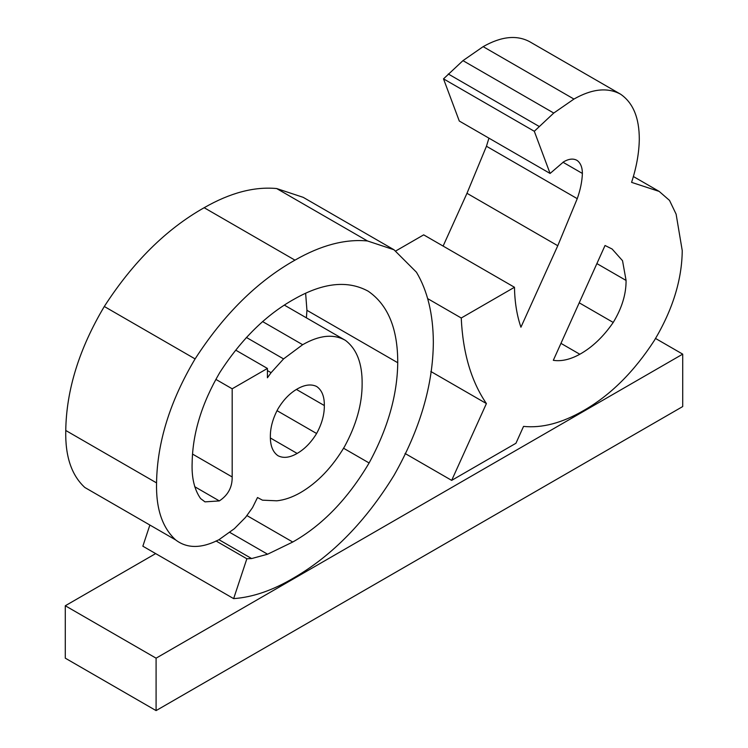 <?xml version="1.0" encoding="UTF-8"?>
<svg xmlns="http://www.w3.org/2000/svg" width="748" height="748" viewBox="0 0 748 748"><rect width="100%" height="100%" fill="white"/><g stroke="black" fill="none" stroke-linecap="round" stroke-linejoin="round"><path stroke-width="1.12" d="M626.076 280.444C626.179 294.142 621.897 308.139 613.229 322.444C603.374 336.731 592.238 347.334 579.822 354.253C570.247 359.536 561.411 361.565 553.314 360.321L605.038 245.494L612.116 249.019L622.532 260.706L626.076 280.444L596.885 263.595M613.229 322.444L579.223 302.809M579.822 354.253L560.953 343.36M461.245 318.003C462.825 352.785 471.212 381.302 486.406 403.565L451.67 480.375L515.942 443.265L523.544 426.397C542.029 428.295 562.01 423.041 583.496 410.624C610.265 395.393 633.883 372.008 654.341 340.471C672.62 309.878 681.924 279.93 682.241 250.608L676.117 214.162L669.525 200.417L659.194 191.423L631.583 182.362C636.501 167.281 639.072 152.938 639.297 139.334C639.316 117.829 633.079 102.785 620.569 94.192C607.591 87.161 592.051 88.788 573.95 99.063L553.754 113.051L534.306 131.283L550.089 173.461L563.665 161.802C569.013 158.707 573.538 158.277 577.25 160.53C580.644 163.139 582.355 167.44 582.393 173.452C582.084 181.465 580.364 189.87 577.25 198.669L557.774 245.727L520.926 327.222C516.877 315.366 514.727 302.052 514.474 287.269L461.245 318.003L427.893 298.751M514.474 287.269L423.677 234.853L395.87 250.907M486.406 403.565L430.82 371.476M451.67 480.375L405.051 453.466M620.569 94.192L529.771 41.766C516.793 34.745 501.254 36.371 483.152 46.647L573.95 99.063M553.754 113.051L462.965 60.635L483.152 46.647M534.306 131.283L443.508 78.858L462.965 60.635M550.089 173.461L459.291 121.036L443.508 78.858M582.393 173.452L562.973 162.241M577.25 198.669L486.452 146.253L488.94 138.156M443.115 246.073L466.976 193.302L486.452 146.253M324.323 405.538C324.445 414.523 321.874 423.845 316.61 433.513C311.112 442.479 304.623 449.127 297.152 453.438C289.682 457.748 283.258 458.496 277.882 455.663C272.777 451.979 270.271 445.658 270.355 436.692C270.271 427.828 272.777 418.609 277.882 409.034C283.258 399.993 289.682 393.317 297.152 389.007C304.623 384.696 311.112 383.846 316.61 386.464C321.874 390.054 324.445 396.412 324.323 405.538L296.47 389.465M316.61 433.513L277.087 410.699M297.152 453.438L270.43 438.01M345.426 340.368C333.599 333.683 319.349 335.132 302.659 344.706L283.567 358.909L271.085 372.682L267.419 377.777L267.419 368.446L232.179 388.792L232.179 476.962C232.338 487.191 228.056 495.176 219.332 500.917L204.989 501.861L200.604 498.579C194.302 489.566 191.488 477.486 192.161 462.339C192.685 433.157 201.867 403.275 219.697 372.682C241.324 339.096 266.41 314.441 294.955 298.714C323.398 282.622 347.811 280.107 368.184 291.196C387.96 304.819 397.805 328.671 397.74 362.724C397.356 395.038 387.81 428.454 369.11 462.975C347.867 498.869 322.416 525.227 292.749 542.029L267.597 554.221L251.637 558.56L218.958 539.701L234.376 528.677L245.578 517.336L252.553 507.593L257.508 497.523L262.464 500.169L276.779 500.805C284.362 500.038 292.253 497.317 300.453 492.651C317.517 482.675 332.206 467.341 344.51 446.659C356.319 424.939 362.2 403.957 362.135 383.705C362.322 363.444 356.759 348.998 345.426 340.368L284.726 305.324M302.659 344.706L262.529 321.537M283.567 358.909L246.316 337.404M271.085 372.682L267.419 370.569M267.419 368.446L235.872 350.232M232.179 388.792L216.116 379.526M232.179 476.962L192.834 454.251M219.332 500.917L194.667 486.677M397.74 362.724L306.942 310.308L305.661 293.684M306.39 317.825L306.942 310.308M369.11 462.975L343.5 448.192M292.749 542.029L246.962 515.596M267.597 554.221L229.814 532.408M251.637 558.56L246.859 558.775L215.994 540.954M246.859 558.775L233.647 598.624L142.849 546.199L149.871 525.031M233.647 598.624C252.918 597.241 273.104 590.247 294.216 577.643C332.533 555.343 365.809 521.216 394.065 475.27C419.937 429.633 433.036 385.257 433.344 342.163C433.157 314.169 427.529 290.86 416.458 272.225L393.981 249.757L367.455 240.959L276.657 188.543L303.183 197.332L393.981 249.757M367.455 240.959C345.062 238.855 320.892 245.251 294.955 260.145L204.157 207.72C230.094 192.834 254.264 186.439 276.657 188.543M294.955 260.145C257.162 281.454 223.876 314.375 195.097 358.909L104.299 306.484C133.079 261.959 166.365 229.038 204.157 207.72M195.097 358.909C170.002 401.124 157.155 442.451 156.556 482.899L65.759 430.474C66.357 390.035 79.204 348.699 104.299 306.484M156.556 482.899C155.939 508.659 162.307 527.667 175.64 539.916L84.842 487.49C71.509 475.242 65.141 456.243 65.759 430.474M175.64 539.916C187.103 548.686 201.549 548.611 218.958 539.701M156.089 658.175L156.089 710.6L682.709 406.557L682.709 354.141L156.089 658.175L65.291 605.758L155.649 553.595M682.709 354.141L655.454 338.405M156.089 710.6L65.291 658.175L65.291 605.758M539.074 126.403L448.276 73.987M557.774 245.727L466.976 193.302M659.194 191.423L633.304 176.481"/></g></svg>
